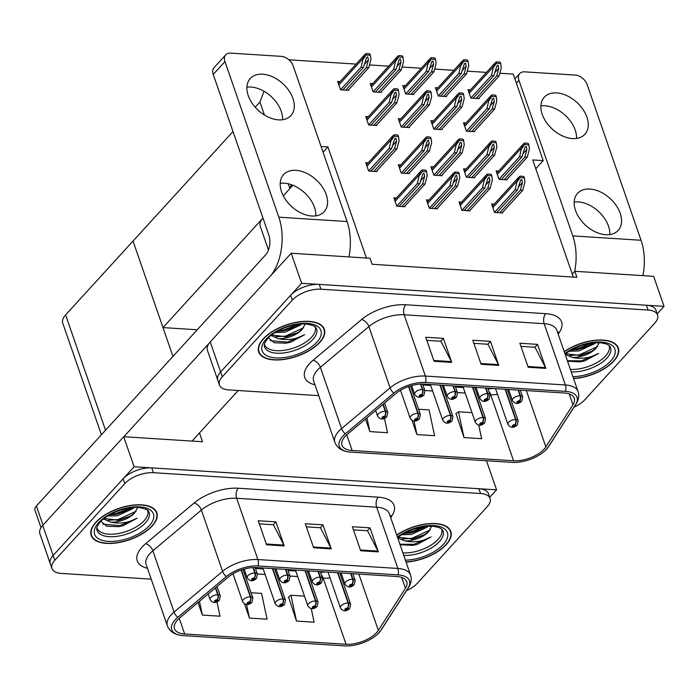<?xml version="1.0" encoding="UTF-8"?>
<svg xmlns="http://www.w3.org/2000/svg" width="699" height="699" viewBox="0 0 699 699"><rect width="100%" height="100%" fill="white"/><g stroke="black" fill="none" stroke-linecap="round" stroke-linejoin="round"><path stroke-width="1.05" d="M323.069 152.225L327.927 146.904L366.407 258.027M288.241 183.767L289.902 188.564L283.287 195.807L292.916 185.261M574.831 271.291L653.644 276.315L664.05 306.354L301.61 283.278L291.212 253.239L370.024 258.254L372.104 264.266L576.911 277.302L574.831 271.291L572.263 274.104L532.734 159.949L543.202 160.613L535.784 168.739M268.468 249.989L260.22 226.17A21.704 10.354 -19.1 0 1 262.973 218.062L162.989 327.586L133.028 241.068L233.012 131.543M301.61 283.278L220.648 371.973A21.704 10.354 160.9 0 0 217.782 380.195A21.704 10.354 160.9 0 1 220.648 371.973L290.618 295.319A21.704 10.354 160.9 0 1 319.26 284.397L646.4 305.227A21.704 10.354 160.9 0 1 655.924 310.164L657.584 314.978A21.704 10.354 160.9 0 0 648.069 310.033L320.92 289.203A21.704 10.354 160.9 0 0 292.287 300.124L222.308 376.778A21.704 10.354 160.9 0 0 219.442 385A21.704 10.354 160.9 0 0 228.966 389.937L318.709 395.651M291.212 253.239L210.242 341.933A21.704 10.354 160.9 0 0 207.376 350.155L219.442 385M657.2 313.86L664.05 306.354M573.294 277.075L572.263 274.104M498.64 171.089L496.098 170.923L499.016 179.337L507.247 179.861L507.055 179.311M372.75 83.627L370.217 83.469L373.126 91.875L381.366 92.399L381.173 91.857M405.341 85.706L402.799 85.54L405.708 93.954L413.948 94.479L413.756 93.928M437.923 87.777L435.381 87.62L438.299 96.025L446.53 96.549L446.346 96.008M470.506 89.856L467.972 89.69L470.881 98.105L479.121 98.629L478.929 98.078M466.05 169.009L463.516 168.852L466.425 177.258L474.665 177.782L474.472 177.24M433.467 166.939L430.925 166.773L433.843 175.187L442.074 175.711L441.89 175.161M400.885 164.859L398.343 164.702L401.252 173.107L409.492 173.632L409.299 173.09M340.168 81.556L337.626 81.39L340.544 89.804L348.775 90.328L348.583 89.778M368.294 162.788L365.76 162.622L368.67 171.037L376.91 171.561L376.717 171.01M494.167 204.178L491.624 204.012L494.534 212.426L502.773 212.95L502.581 212.4M400.859 118.795L398.325 118.629L401.235 127.043L409.474 127.568L409.282 127.017M433.45 120.866L430.907 120.709L433.826 129.123L442.056 129.647L441.864 129.097M466.032 122.945L463.498 122.779L466.408 131.194L474.638 131.718L474.455 131.167M461.576 202.098L459.042 201.941L461.952 210.355L470.182 210.88L469.999 210.329M428.994 200.028L426.451 199.862L429.369 208.276L437.6 208.8L437.408 208.25M368.277 116.716L365.743 116.558L368.653 124.972L376.883 125.497L376.7 124.946M396.403 197.948L393.869 197.791L396.779 206.205L405.018 206.729L404.826 206.179M499.829 73.238L513.241 74.094L543.202 160.613M288.897 59.808L356.114 64.09M369.491 64.937L388.696 66.16M402.074 67.017L421.287 68.24M434.656 69.087L453.869 70.311M467.247 71.158L486.452 72.381M321.077 146.467L327.927 146.904M255.205 107.235L259.941 102.045L264.44 115.038M197.258 329.771L162.989 327.586M291.369 184.676L289.902 188.564M259.941 102.045L264.012 91.272M406.556 590.603A21.704 10.354 160.9 0 0 417.242 583.342L487.22 506.688A21.704 10.354 160.9 0 0 490.086 498.466L488.426 493.66A21.704 10.354 160.9 0 0 478.902 488.723L151.753 467.893A21.704 10.354 160.9 0 0 123.12 478.806L53.141 555.46A21.704 10.354 160.9 0 0 50.276 563.691A21.704 10.354 160.9 0 1 53.141 555.46L134.112 466.766L123.706 436.726L42.744 525.421A21.704 10.354 160.9 0 0 39.878 533.643L51.944 568.497A21.704 10.354 160.9 0 0 61.46 573.433L151.202 579.148M486.478 460.755L496.552 489.842L134.112 466.766M101.407 434.769L62.753 323.139A21.704 10.354 -19.1 0 1 65.619 314.908L133.028 241.068L172.968 356.385M199.477 432.943L202.527 441.742L123.706 436.726M489.702 497.347L496.552 489.842M573.582 378.605A34.732 16.575 160.9 0 0 613.739 361.147A34.732 16.575 160.9 0 0 618.318 347.98A34.732 16.575 160.9 0 0 597.112 340.116A34.732 16.575 160.9 0 0 564.224 351.588M319.758 342.431A34.732 16.575 160.9 0 0 324.345 329.264A34.732 16.575 160.9 0 0 298.027 321.968A34.732 16.575 160.9 0 0 263.296 338.832A34.732 16.575 160.9 0 0 258.709 351.99A34.732 16.575 160.9 0 0 285.026 359.295A34.732 16.575 160.9 0 0 319.758 342.431M544.102 449.134A23.154 11.044 -19.1 0 1 513.555 460.781L352.156 450.506A23.154 11.044 -19.1 0 1 342.003 445.237A23.154 11.044 -19.1 0 1 347.377 434.245L395.887 393.511A23.154 11.044 -19.1 0 1 424.118 384.083L564.11 392.995A23.154 11.044 -19.1 0 1 574.263 398.264A23.154 11.044 -19.1 0 1 572.953 404.791L545.849 446.888A23.154 11.044 -19.1 0 1 544.102 449.134M546.452 449.282A26.046 12.425 160.9 0 0 548.418 446.757L575.53 404.66A26.046 12.425 160.9 0 0 565.57 391.388L425.577 382.475A26.046 12.425 160.9 0 0 393.825 393.083L345.315 433.826A26.046 12.425 160.9 0 0 349.841 452.043A26.046 12.425 160.9 0 0 350.688 452.104L512.087 462.38A26.046 12.425 160.9 0 0 545.203 450.558A26.046 12.425 160.9 0 0 546.452 449.282M456.045 413.572L463.996 437.583L481.637 438.71L478.719 425.062M574.062 407.106A21.704 10.354 160.9 0 0 584.748 399.854L654.727 323.2A21.704 10.354 160.9 0 0 657.584 314.978M528.182 367.272L519.855 343.235L537.505 344.362L545.823 368.399L528.182 367.272M434.07 361.278L425.743 337.25L443.393 338.368L451.711 362.405L434.07 361.278M481.122 364.275L472.804 340.238L490.445 341.365L498.771 365.402L481.122 364.275M365.525 419.016L369.885 431.598L387.526 432.716L384.467 418.413M412.008 420.361L416.936 434.586L434.586 435.713L429.072 409.92L418.561 409.247M490.445 341.365L487.815 344.249M473.878 343.358L487.963 344.257L498.439 364.616A5.784 3.355 93.6 0 1 498.771 365.402M443.393 338.368L440.763 341.252M426.827 340.361L440.912 341.261L451.379 361.619A5.784 3.355 93.6 0 1 451.711 362.405M537.505 344.362L534.875 347.246M520.938 346.354L535.015 347.254L545.491 367.613A5.784 3.355 93.6 0 1 545.823 368.399M416.936 434.586L414.026 420.973M463.996 437.583L458.483 411.79L471.991 412.655M458.483 411.79L455.757 413.791M369.885 431.598L366.94 417.827M406.075 562.092A34.732 16.575 160.9 0 0 446.233 544.635A34.732 16.575 160.9 0 0 450.82 531.476A34.732 16.575 160.9 0 0 429.605 523.603A34.732 16.575 160.9 0 0 396.726 535.076M152.26 525.919A34.732 16.575 160.9 0 0 156.847 512.76A34.732 16.575 160.9 0 0 130.53 505.456A34.732 16.575 160.9 0 0 95.798 522.319A34.732 16.575 160.9 0 0 91.211 535.486A34.732 16.575 160.9 0 0 117.528 542.782A34.732 16.575 160.9 0 0 152.26 525.919M376.595 632.621A23.154 11.044 -19.1 0 1 346.049 644.268L184.658 633.993A23.154 11.044 -19.1 0 1 174.497 628.724A23.154 11.044 -19.1 0 1 179.879 617.741L228.39 577.007A23.154 11.044 -19.1 0 1 256.612 567.571L396.604 576.483A23.154 11.044 -19.1 0 1 406.757 581.751A23.154 11.044 -19.1 0 1 405.455 588.278L378.351 630.376A23.154 11.044 -19.1 0 1 376.595 632.621M378.954 632.778A26.046 12.425 160.9 0 0 380.92 630.245L408.024 588.147A26.046 12.425 160.9 0 0 398.072 574.875L258.08 565.963A26.046 12.425 160.9 0 0 226.327 576.579L177.817 617.313A26.046 12.425 160.9 0 0 182.343 635.531A26.046 12.425 160.9 0 0 183.19 635.601L344.59 645.876A26.046 12.425 160.9 0 0 377.696 634.045A26.046 12.425 160.9 0 0 378.954 632.778M288.547 597.068L296.49 621.079L314.139 622.197L311.221 608.549M490.086 498.466A21.704 10.354 160.9 0 0 480.571 493.529L153.422 472.699A21.704 10.354 160.9 0 0 124.78 483.612L54.81 560.266A21.704 10.354 160.9 0 0 51.944 568.497M360.675 550.76L352.357 526.731L369.998 527.85L378.325 551.887L360.675 550.76M266.564 544.766L258.246 520.738L275.887 521.856L284.213 545.893L266.564 544.766M313.624 547.763L305.297 523.734L322.947 524.853L331.265 548.89L313.624 547.763M198.027 602.503L202.378 615.085L220.028 616.203L216.97 601.9M244.51 603.849L249.438 618.082L267.079 619.2L261.575 593.407L251.055 592.743M322.947 524.853L320.317 527.736M306.38 526.845L320.465 527.745L330.933 548.103A5.784 3.355 93.6 0 1 331.265 548.89M275.887 521.856L273.265 524.739M259.32 523.848L273.405 524.748L283.881 545.106A5.784 3.355 93.6 0 1 284.213 545.893M369.998 527.85L367.368 530.733M353.432 529.842L367.517 530.742L377.993 551.1A5.784 3.355 93.6 0 1 378.325 551.887M249.438 618.082L246.529 604.46M296.49 621.079L290.976 595.277L304.484 596.142M290.976 595.277L288.25 597.278M202.378 615.085L199.442 601.315M399.068 206.345L419.697 183.758L422.886 173.894L424.005 173.282L424.686 176.314L422.633 183.942L424.983 184.09L427.194 175.868L426.6 171.657L422.353 171.386L421.925 170.163L420.763 171.264L419.339 174.785L417.338 183.61L396.761 206.153M420.466 384.074L422.353 389.509A3.617 1.992 91.9 0 1 421.689 394.533A1.809 0.865 160.9 0 0 419.365 395.442A1.809 0.865 160.9 0 0 419.924 396.543A1.809 0.865 160.9 0 0 422.31 395.625A1.809 0.865 160.9 0 0 421.82 394.533L421.427 395.573L420.151 395.774L421.689 394.533M421.82 394.533A3.617 2.202 -84.5 0 0 422.738 389.535A5.426 2.586 -19.1 0 1 424.931 390.758L422.598 384.022M420.842 384.057L422.738 389.535M426.6 171.657L426.18 170.434A3.617 2.385 42.4 0 0 424.835 170.075L423.07 169.962A3.617 2.385 42.4 0 0 421.925 170.163M404.363 206.686L424.983 184.09M402.012 206.537L422.633 183.942M419.697 183.758L417.338 183.61M422.353 171.386L419.549 175.388M370.959 171.185L391.58 148.59L394.778 138.725L395.887 138.122L396.569 141.146L394.524 148.782L396.875 148.931L399.085 140.709L398.491 136.488L394.236 136.218L393.817 135.003L392.655 136.104L391.23 139.625L389.229 148.441L368.653 170.984M382.886 404.433L385.254 411.274A3.617 1.992 91.9 0 1 384.59 416.289A1.809 0.865 160.9 0 0 382.266 417.198A1.809 0.865 160.9 0 0 382.825 418.299A1.809 0.865 160.9 0 0 385.21 417.39A1.809 0.865 160.9 0 0 384.712 416.298L384.328 417.329L383.052 417.53L384.59 416.289M384.712 416.298A3.617 2.202 -84.5 0 0 385.638 411.292A5.426 2.586 -19.1 0 1 387.823 412.515L384.546 403.043M383.174 404.188L385.638 411.292M398.491 136.488L398.063 135.274A3.617 2.385 42.4 0 0 396.726 134.907L394.961 134.793A3.617 2.385 42.4 0 0 393.817 135.003M376.254 171.517L396.875 148.931M373.904 171.369L394.524 148.782M391.58 148.59L389.229 148.441M394.236 136.218L391.44 140.219M370.942 125.112L391.562 102.526L394.76 92.661L395.87 92.05L396.551 95.081L394.507 102.709L396.857 102.858L399.068 94.636L398.474 90.424L394.219 90.154L393.799 88.93L392.637 90.031L391.213 93.552L389.212 102.377L368.635 124.92M252.968 567.571L254.847 573.005A3.617 1.992 91.9 0 1 254.191 578.021A1.809 0.865 160.9 0 0 251.867 578.929A1.809 0.865 160.9 0 0 252.418 580.03A1.809 0.865 160.9 0 0 254.812 579.121A1.809 0.865 160.9 0 0 254.314 578.029L253.929 579.06L252.654 579.261L254.191 578.021M254.314 578.029A3.617 2.202 -84.5 0 0 255.231 573.023A5.426 2.586 -19.1 0 1 257.424 574.246L255.091 567.518M253.335 567.553L255.231 573.023M398.474 90.424L398.046 89.201A3.617 2.385 42.4 0 0 396.709 88.843L394.944 88.729A3.617 2.385 42.4 0 0 393.799 88.93M376.237 125.453L396.857 102.858M373.886 125.304L394.507 102.709M391.562 102.526L389.212 102.377M394.219 90.154L391.423 94.155M342.833 89.953L363.454 67.357L366.652 57.493L367.761 56.89L368.443 59.913L366.398 67.55L368.749 67.698L370.951 59.476L370.356 55.256L366.11 54.985L365.691 53.771L364.529 54.871L363.104 58.393L361.103 67.209L340.527 89.752M215.379 587.929L217.747 594.762A3.617 1.992 91.9 0 1 217.083 599.777A1.809 0.865 160.9 0 0 214.768 600.694A1.809 0.865 160.9 0 0 215.318 601.787A1.809 0.865 160.9 0 0 217.704 600.878A1.809 0.865 160.9 0 0 217.214 599.786L216.821 600.825L215.554 601.018L217.083 599.777M217.214 599.786A3.617 2.202 -84.5 0 0 218.132 594.788A5.426 2.586 -19.1 0 1 220.325 596.002L217.04 586.531M215.676 587.684L218.132 594.788M370.356 55.256L369.937 54.041A3.617 2.385 42.4 0 0 368.6 53.674L366.835 53.561A3.617 2.385 42.4 0 0 365.691 53.771M348.128 90.285L368.749 67.698M345.769 90.136L366.398 67.55M363.454 67.357L361.103 67.209M366.11 54.985L363.305 58.987M375.415 92.023L396.036 69.437L399.234 59.572L400.344 58.961L401.025 61.993L398.98 69.62L401.331 69.769L403.541 61.547L402.947 57.335L398.692 57.065L398.273 55.841L397.111 56.942L395.686 60.464L393.686 69.28L373.109 91.822M241.059 570.052L250.329 596.832A3.617 1.992 91.9 0 1 249.674 601.856A1.809 0.865 160.9 0 0 247.35 602.765A1.809 0.865 160.9 0 0 247.9 603.866A1.809 0.865 160.9 0 0 250.294 602.949A1.809 0.865 160.9 0 0 249.796 601.856L249.412 602.896L248.136 603.097L249.674 601.856M249.796 601.856A3.617 2.202 -84.5 0 0 250.714 596.859A5.426 2.586 -19.1 0 1 252.907 598.082L242.981 569.414M241.391 569.93L250.714 596.859M402.947 57.335L402.519 56.112A3.617 2.385 42.4 0 0 401.182 55.754L399.417 55.64A3.617 2.385 42.4 0 0 398.273 55.841M380.71 92.364L401.331 69.769M378.36 92.216L398.98 69.62M396.036 69.437L393.686 69.28M398.692 57.065L395.896 61.066M407.998 94.103L428.627 71.508L431.816 61.643L432.934 61.031L433.616 64.063L431.563 71.691L433.922 71.848L436.124 63.626L435.529 59.406L431.283 59.135L430.855 57.921L429.702 59.022L428.269 62.534L426.276 71.359L405.691 93.902M272.418 568.575L282.92 598.912A3.617 1.992 91.9 0 1 282.256 603.927A1.809 0.865 160.9 0 0 279.932 604.836A1.809 0.865 160.9 0 0 280.491 605.937A1.809 0.865 160.9 0 0 282.877 605.028A1.809 0.865 160.9 0 0 282.387 603.936L281.994 604.967L280.718 605.168L282.256 603.927M282.387 603.936A3.617 2.202 -84.5 0 0 283.305 598.938A5.426 2.586 -19.1 0 1 285.489 600.153L274.611 568.715M272.802 568.602L283.305 598.938M435.529 59.406L435.11 58.183A3.617 2.385 42.4 0 0 433.764 57.825L432.008 57.711A3.617 2.385 42.4 0 0 430.855 57.921M413.292 94.435L433.922 71.848M410.942 94.286L431.563 71.691M428.627 71.508L426.276 71.359M431.283 59.135L428.478 63.137M440.588 96.174L461.209 73.578L464.407 63.723L465.517 63.111L466.198 66.143L464.153 73.771L466.504 73.919L468.714 65.697L468.12 61.477L463.865 61.206L463.446 59.992L462.284 61.093L460.859 64.614L458.859 73.43L438.282 95.973M305 570.655L315.502 600.983A3.617 1.992 91.9 0 1 314.838 605.998A1.809 0.865 160.9 0 0 312.523 606.915A1.809 0.865 160.9 0 0 313.073 608.008A1.809 0.865 160.9 0 0 315.459 607.099A1.809 0.865 160.9 0 0 314.969 606.007L314.576 607.047L313.309 607.248L314.838 605.998M314.969 606.007A3.617 2.202 -84.5 0 0 315.887 601.009A5.426 2.586 -19.1 0 1 318.08 602.232L307.193 570.795M305.384 570.672L315.887 601.009M468.12 61.477L467.692 60.263A3.617 2.385 42.4 0 0 466.355 59.904L464.59 59.791A3.617 2.385 42.4 0 0 463.446 59.992M445.883 96.514L466.504 73.919M443.524 96.366L464.153 73.771M461.209 73.578L458.859 73.43M463.865 61.206L461.06 65.208M473.171 98.253L493.8 75.658L496.989 65.793L498.099 65.182L498.789 68.214L496.736 75.841L499.086 75.99L501.297 67.777L500.702 63.557L496.447 63.286L496.028 62.062L494.866 63.172L493.442 66.685L491.441 75.509L470.864 98.052M337.582 572.726L348.093 603.062A3.617 1.992 91.9 0 1 347.429 608.078A1.809 0.865 160.9 0 0 345.105 608.986A1.809 0.865 160.9 0 0 345.664 610.087A1.809 0.865 160.9 0 0 348.05 609.179A1.809 0.865 160.9 0 0 347.552 608.086L347.167 609.117L345.891 609.318L347.429 608.078M347.552 608.086A3.617 2.202 -84.5 0 0 348.478 603.088A5.426 2.586 -19.1 0 1 350.662 604.303L339.775 572.865M337.966 572.752L348.478 603.088M500.702 63.557L500.283 62.333A3.617 2.385 42.4 0 0 498.937 61.975L497.172 61.861A3.617 2.385 42.4 0 0 496.028 62.062M478.466 98.585L499.086 75.99M476.115 98.437L496.736 75.841M493.8 75.658L491.441 75.509M496.447 63.286L493.651 67.287M403.541 173.256L424.171 150.669L427.36 140.805L428.478 140.193L429.16 143.225L427.106 150.853L429.466 151.001L431.667 142.779L431.073 138.568L426.827 138.297L426.399 137.074L425.245 138.175L423.812 141.696L421.82 150.512L401.235 173.055M408.557 386.556L417.836 413.345A3.617 1.992 91.9 0 1 417.172 418.36A1.809 0.865 160.9 0 0 414.848 419.278A1.809 0.865 160.9 0 0 415.407 420.37A1.809 0.865 160.9 0 0 417.792 419.461A1.809 0.865 160.9 0 0 417.303 418.369L416.91 419.409L415.643 419.61L417.172 418.36M417.303 418.369A3.617 2.202 -84.5 0 0 418.22 413.371A5.426 2.586 -19.1 0 1 420.414 414.586L410.488 385.927M408.898 386.442L418.22 413.371M431.073 138.568L430.654 137.345A3.617 2.385 42.4 0 0 429.308 136.987L427.552 136.873A3.617 2.385 42.4 0 0 426.399 137.074M408.836 173.597L429.466 151.001M406.486 173.448L427.106 150.853M424.171 150.669L421.82 150.512M426.827 138.297L424.022 142.299M436.132 175.335L456.753 152.74L459.951 142.876L461.06 142.264L461.742 145.296L459.697 152.924L462.048 153.081L464.258 144.859L463.664 140.639L459.409 140.368L458.99 139.153L457.828 140.254L456.403 143.767L454.402 152.592L433.826 175.134M439.916 385.088L450.418 415.416A3.617 1.992 91.9 0 1 449.763 420.44A1.809 0.865 160.9 0 0 447.439 421.348A1.809 0.865 160.9 0 0 447.989 422.449A1.809 0.865 160.9 0 0 450.374 421.541A1.809 0.865 160.9 0 0 449.885 420.449L449.492 421.48L448.225 421.68L449.763 420.44M449.885 420.449A3.617 2.202 -84.5 0 0 450.803 415.442A5.426 2.586 -19.1 0 1 452.996 416.665L442.109 385.228M440.3 385.114L450.803 415.442M463.664 140.639L463.236 139.416A3.617 2.385 42.4 0 0 461.899 139.057L460.134 138.944A3.617 2.385 42.4 0 0 458.99 139.153M441.427 175.667L462.048 153.081M439.068 175.519L459.697 152.924M456.753 152.74L454.402 152.592M459.409 140.368L456.604 144.37M468.714 177.406L489.344 154.811L492.533 144.955L493.643 144.344L494.333 147.375L492.279 155.003L494.63 155.152L496.84 146.93L496.246 142.71L491.991 142.439L491.572 141.224L490.41 142.325L488.985 145.846L486.985 154.662L466.408 177.205M472.498 387.159L483.009 417.495A3.617 1.992 91.9 0 1 482.345 422.511A1.809 0.865 160.9 0 0 480.021 423.428A1.809 0.865 160.9 0 0 480.58 424.52A1.809 0.865 160.9 0 0 482.965 423.611A1.809 0.865 160.9 0 0 482.476 422.519L482.083 423.559L480.807 423.751L482.345 422.511M482.476 422.519A3.617 2.202 -84.5 0 0 483.393 417.521A5.426 2.586 -19.1 0 1 485.578 418.736L474.691 387.298M472.891 387.185L483.393 417.521M496.246 142.71L495.827 141.495A3.617 2.385 42.4 0 0 494.481 141.137L492.716 141.023A3.617 2.385 42.4 0 0 491.572 141.224M474.009 177.747L494.63 155.152M471.659 177.598L492.279 155.003M489.344 154.811L486.985 154.662M491.991 142.439L489.195 146.44M501.305 179.486L521.926 156.891L525.115 147.026L526.233 146.414L526.915 149.446L524.862 157.074L527.221 157.223L529.423 149.009L528.828 144.789L524.582 144.518L524.163 143.295L523.001 144.405L521.568 147.917L519.575 156.742L498.99 179.285M505.089 389.238L515.591 419.566A3.617 1.992 91.9 0 1 514.927 424.59A1.809 0.865 160.9 0 0 512.612 425.499A1.809 0.865 160.9 0 0 513.162 426.6A1.809 0.865 160.9 0 0 515.547 425.691A1.809 0.865 160.9 0 0 515.058 424.599L514.665 425.63L513.398 425.831L514.927 424.59M515.058 424.599A3.617 2.202 -84.5 0 0 515.976 419.592A5.426 2.586 -19.1 0 1 518.169 420.815L507.282 389.378M505.473 389.264L515.976 419.592M528.828 144.789L528.409 143.566A3.617 2.385 42.4 0 0 527.072 143.208L525.307 143.094A3.617 2.385 42.4 0 0 524.163 143.295M506.592 179.818L527.221 157.223M504.241 179.669L524.862 157.074M521.926 156.891L519.575 156.742M524.582 144.518L521.777 148.52M431.659 208.424L452.279 185.829L455.468 175.965L456.587 175.362L457.268 178.385L455.224 186.021L457.574 186.17L459.776 177.948L459.182 173.728L454.935 173.457L454.516 172.242L453.354 173.343L451.93 176.864L449.929 185.681L429.352 208.223M452.978 385.918L454.935 391.589A3.617 1.992 91.9 0 1 454.271 396.604A1.809 0.865 160.9 0 0 451.956 397.513A1.809 0.865 160.9 0 0 452.506 398.613A1.809 0.865 160.9 0 0 454.892 397.705A1.809 0.865 160.9 0 0 454.402 396.613L454.009 397.644L452.742 397.845L454.271 396.604M454.402 396.613A3.617 2.202 -84.5 0 0 455.32 391.615A5.426 2.586 -19.1 0 1 457.513 392.829L455.163 386.058M453.363 385.944L455.32 391.615M459.182 173.728L458.762 172.513A3.617 2.385 42.4 0 0 457.426 172.146L455.661 172.033A3.617 2.385 42.4 0 0 454.516 172.242M436.954 208.756L457.574 186.17M434.595 208.608L455.224 186.021M452.279 185.829L449.929 185.681M454.935 173.457L452.131 177.459M464.241 210.495L484.861 187.909L488.059 178.044L489.169 177.432L489.85 180.464L487.806 188.092L490.156 188.241L492.367 180.019L491.773 175.807L487.518 175.536L487.098 174.313L485.936 175.414L484.512 178.935L482.511 187.751L461.934 210.294M485.56 387.989L487.526 393.659A3.617 1.992 91.9 0 1 486.862 398.675A1.809 0.865 160.9 0 0 484.538 399.592A1.809 0.865 160.9 0 0 485.097 400.684A1.809 0.865 160.9 0 0 487.483 399.776A1.809 0.865 160.9 0 0 486.993 398.683L486.6 399.723L485.324 399.924L486.862 398.675M486.993 398.683A3.617 2.202 -84.5 0 0 487.911 393.686A5.426 2.586 -19.1 0 1 490.095 394.909L487.753 388.128M485.945 388.015L487.911 393.686M491.773 175.807L491.345 174.584A3.617 2.385 42.4 0 0 490.008 174.226L488.243 174.112A3.617 2.385 42.4 0 0 487.098 174.313M469.536 210.836L490.156 188.241M467.185 210.687L487.806 188.092M484.861 187.909L482.511 187.751M487.518 175.536L484.722 179.538M496.823 212.575L517.452 189.979L520.641 180.115L521.76 179.503L522.441 182.535L520.388 190.163L522.747 190.32L524.949 182.098L524.355 177.878L520.108 177.607L519.68 176.393L518.527 177.494L517.094 181.006L515.093 189.831L494.516 212.374M518.142 390.068L520.108 395.739A3.617 1.992 91.9 0 1 519.444 400.754A1.809 0.865 160.9 0 0 517.129 401.663A1.809 0.865 160.9 0 0 517.679 402.764A1.809 0.865 160.9 0 0 520.065 401.855A1.809 0.865 160.9 0 0 519.575 400.763L519.182 401.794L517.915 401.995L519.444 400.754M519.575 400.763A3.617 2.202 -84.5 0 0 520.493 395.765A5.426 2.586 -19.1 0 1 522.686 396.98L520.336 390.208M518.527 390.094L520.493 395.765M524.355 177.878L523.935 176.664A3.617 2.385 42.4 0 0 522.59 176.297L520.825 176.183A3.617 2.385 42.4 0 0 519.68 176.393M502.118 212.907L522.747 190.32M499.768 212.758L520.388 190.163M517.452 189.979L515.093 189.831M520.108 177.607L517.304 181.609M403.524 127.192L424.153 104.597L427.342 94.732L428.461 94.129L429.142 97.152L427.089 104.789L429.439 104.937L431.65 96.715L431.056 92.495L426.809 92.224L426.381 91.01L425.219 92.111L423.795 95.632L421.794 104.448L401.217 126.991M285.472 569.405L287.438 575.076A3.617 1.992 91.9 0 1 286.773 580.091A1.809 0.865 160.9 0 0 284.449 581.009A1.809 0.865 160.9 0 0 285.009 582.101A1.809 0.865 160.9 0 0 287.394 581.192A1.809 0.865 160.9 0 0 286.905 580.1L286.511 581.14L285.236 581.341L286.773 580.091M286.905 580.1A3.617 2.202 -84.5 0 0 287.822 575.102A5.426 2.586 -19.1 0 1 290.006 576.317L287.665 569.545M285.856 569.432L287.822 575.102M431.056 92.495L430.636 91.281A3.617 2.385 42.4 0 0 429.291 90.914L427.526 90.8A3.617 2.385 42.4 0 0 426.381 91.01M408.819 127.524L429.439 104.937M406.469 127.375L427.089 104.789M424.153 104.597L421.794 104.448M426.809 92.224L424.005 96.226M436.115 129.263L456.735 106.676L459.925 96.811L461.043 96.2L461.724 99.232L459.68 106.86L462.03 107.008L464.232 98.786L463.638 94.575L459.392 94.304L458.972 93.081L457.81 94.182L456.386 97.703L454.385 106.519L433.808 129.062M318.054 571.485L320.02 577.156A3.617 1.992 91.9 0 1 319.356 582.171A1.809 0.865 160.9 0 0 317.04 583.08A1.809 0.865 160.9 0 0 317.591 584.181A1.809 0.865 160.9 0 0 319.976 583.272A1.809 0.865 160.9 0 0 319.487 582.18L319.094 583.211L317.827 583.412L319.356 582.171M319.487 582.18A3.617 2.202 -84.5 0 0 320.404 577.173A5.426 2.586 -19.1 0 1 322.597 578.396L320.247 571.625M318.438 571.511L320.404 577.173M463.638 94.575L463.219 93.351A3.617 2.385 42.4 0 0 461.882 92.993L460.117 92.88A3.617 2.385 42.4 0 0 458.972 93.081M441.41 129.603L462.03 107.008M439.051 129.455L459.68 106.86M456.735 106.676L454.385 106.519M459.392 94.304L456.587 98.306M468.697 131.342L489.317 108.747L492.515 98.882L493.625 98.271L494.307 101.303L492.262 108.93L494.612 109.088L496.823 100.866L496.229 96.645L491.974 96.375L491.554 95.16L490.392 96.261L488.968 99.774L486.967 108.598L466.39 131.141M350.645 573.556L352.602 579.226A3.617 1.992 91.9 0 1 351.947 584.242A1.809 0.865 160.9 0 0 349.622 585.159A1.809 0.865 160.9 0 0 350.182 586.251A1.809 0.865 160.9 0 0 352.567 585.343A1.809 0.865 160.9 0 0 352.069 584.25L351.684 585.29L350.409 585.491L351.947 584.242M352.069 584.25A3.617 2.202 -84.5 0 0 352.995 579.253A5.426 2.586 -19.1 0 1 355.179 580.467L352.838 573.696M351.029 573.582L352.995 579.253M496.229 96.645L495.801 95.431A3.617 2.385 42.4 0 0 494.464 95.064L492.699 94.95A3.617 2.385 42.4 0 0 491.554 95.16M473.992 131.674L494.612 109.088M471.642 131.526L492.262 108.93M489.317 108.747L486.967 108.598M491.974 96.375L489.178 100.376M572.481 138.585A27.497 18.148 42.4 0 0 584.88 134.287A27.497 18.148 42.4 0 0 582.94 109.385A27.497 18.148 42.4 0 0 556.666 92.923A27.497 18.148 42.4 0 0 544.268 97.213A27.497 18.148 42.4 0 0 546.199 122.115A27.497 18.148 42.4 0 0 572.481 138.585M576.535 138.446A27.497 18.148 42.4 0 0 544.94 105.767A27.497 18.148 42.4 0 0 540.886 105.899M605.762 234.715A27.497 18.148 42.4 0 0 618.169 230.425A27.497 18.148 42.4 0 0 616.23 205.523A27.497 18.148 42.4 0 0 589.956 189.053A27.497 18.148 42.4 0 0 577.557 193.352A27.497 18.148 42.4 0 0 579.488 218.254A27.497 18.148 42.4 0 0 605.762 234.715M609.825 234.576A27.497 18.148 42.4 0 0 578.23 201.897A27.497 18.148 42.4 0 0 574.176 202.037M574.665 271.474A43.408 25.181 -86.4 0 0 572.813 235.912L641.044 240.255L587.16 84.64A10.852 7.165 42.4 0 0 575.216 75.064L524.634 71.84A10.852 7.165 42.4 0 0 519.741 73.544A10.852 7.165 42.4 0 0 518.929 80.298L516.369 83.102M572.813 235.912L518.929 80.298M641.044 240.255A43.408 25.181 93.6 0 1 642.931 275.633M278.499 119.87A27.497 18.148 42.4 0 0 290.906 115.571A27.497 18.148 42.4 0 0 288.967 90.669A27.497 18.148 42.4 0 0 262.693 74.208A27.497 18.148 42.4 0 0 250.294 78.498A27.497 18.148 42.4 0 0 252.225 103.4A27.497 18.148 42.4 0 0 278.499 119.87M282.562 119.73A27.497 18.148 42.4 0 0 250.967 87.043A27.497 18.148 42.4 0 0 246.913 87.183M311.789 216A27.497 18.148 42.4 0 0 324.187 211.701A27.497 18.148 42.4 0 0 322.256 186.799A27.497 18.148 42.4 0 0 295.983 170.338A27.497 18.148 42.4 0 0 283.584 174.636A27.497 18.148 42.4 0 0 285.515 199.53A27.497 18.148 42.4 0 0 311.789 216M315.852 215.86A27.497 18.148 42.4 0 0 284.257 183.182A27.497 18.148 42.4 0 0 280.203 183.321M192.05 441.078L238.193 390.531M123.828 436.735L209.088 343.323M270.932 275.441A43.408 25.181 -86.4 0 0 278.84 217.188L347.071 221.539L293.187 65.924A10.852 7.165 42.4 0 0 281.243 56.348L230.661 53.124A10.852 7.165 42.4 0 0 225.76 54.819A10.852 7.165 42.4 0 0 224.956 61.573L213.23 74.417L268.783 234.838A14.469 8.397 93.6 0 1 265.62 254.882L36.383 505.997L43.006 525.124M278.84 217.188L224.956 61.573M213.23 74.417A10.852 7.165 -137.6 0 1 214.043 67.663L225.76 54.819M41.023 527.649L34.95 510.113A10.852 5.181 -19.1 0 1 36.383 505.997M347.071 221.539A43.408 25.181 93.6 0 1 348.958 256.909M608.995 345.411A26.772 12.774 -19.1 0 1 605.605 355.931A26.772 12.774 -19.1 0 1 570.393 369.395M564.294 351.78A34.365 16.4 -19.1 0 1 596.894 340.317A34.365 16.4 -19.1 0 1 617.977 348.102A34.365 16.4 -19.1 0 1 613.442 361.13A34.365 16.4 -19.1 0 1 573.512 378.412M599.2 342.659L596.046 348.268L591.59 351.501L580.415 355.485L565.605 353.729M595.487 342.693L594.482 343.759L578.859 350.977L569.204 351.221M593.285 342.877L589.51 345.489L578.335 349.483L571.249 350.007M565.211 354.445L572.184 357.364A18.087 8.633 160.9 0 0 596.046 348.268M572.184 357.364C581.227 359.391 590.035 358.08 598.606 353.432L584.635 360.92L580.187 361.872L567.571 361.243M584.635 360.92L580.187 361.872M592.132 351.186L578.728 355.765M590.043 345.184L576.649 349.753M598.606 353.432L581.463 360.85L567.387 360.728M597.662 346.459L579.384 354.839L569.659 355.494M592.219 343.008L577.295 348.836L572.131 349.517M147.515 510.183A26.772 12.774 -19.1 0 1 144.125 520.703A26.772 12.774 -19.1 0 1 116.96 533.756A26.772 12.774 -19.1 0 1 96.951 527.693M151.963 525.901A34.365 16.4 -19.1 0 1 117.598 542.59A34.365 16.4 -19.1 0 1 91.552 535.364A34.365 16.4 -19.1 0 1 96.086 522.345A34.365 16.4 -19.1 0 1 130.46 505.657A34.365 16.4 -19.1 0 1 156.506 512.874A34.365 16.4 -19.1 0 1 151.963 525.901M137.72 507.43L134.566 513.04L130.119 516.273L118.944 520.257L104.125 518.501M134.007 507.474L133.011 508.531L117.38 515.757L107.725 515.993M131.814 507.649L128.031 510.261L116.855 514.254L109.769 514.779M103.522 518.981L110.704 522.136A18.087 8.633 160.9 0 0 134.566 513.04M110.704 522.136C119.747 524.163 128.555 522.852 137.126 518.212L123.164 525.692L118.708 526.653L106.886 526.277L100.936 521.34M123.164 525.692L118.708 526.653M130.652 515.967L117.257 520.537M128.572 509.955L115.178 514.525M137.126 518.212L119.983 525.622L102.823 524.206M136.183 511.24L117.904 519.61L108.179 520.266M130.739 507.78L115.824 513.608L110.652 514.289M315.022 326.686A26.772 12.774 -19.1 0 1 311.632 337.206A26.772 12.774 -19.1 0 1 284.458 350.269A26.772 12.774 -19.1 0 1 264.449 344.205M319.469 342.405A34.365 16.4 -19.1 0 1 285.096 359.094A34.365 16.4 -19.1 0 1 259.058 351.877A34.365 16.4 -19.1 0 1 263.593 338.849A34.365 16.4 -19.1 0 1 297.957 322.16A34.365 16.4 -19.1 0 1 324.004 329.386A34.365 16.4 -19.1 0 1 319.469 342.405M305.218 323.934L302.073 329.552L297.617 332.785L286.441 336.769L271.631 335.013M301.505 323.978L300.509 325.044L284.877 332.261L275.231 332.506M299.312 324.161L295.537 326.774L284.362 330.758L277.276 331.282M271.029 335.494L278.211 338.648A18.087 8.633 160.9 0 0 302.073 329.552M278.211 338.648C287.254 340.675 296.061 339.364 304.624 334.716L290.662 342.204L286.206 343.157L274.392 342.79L268.433 337.853M290.662 342.204L286.206 343.157M298.15 332.471L284.755 337.04M296.07 326.468L282.676 331.038M304.624 334.716L287.49 342.134L270.33 340.719M303.689 327.744L285.402 336.123L275.677 336.778M298.246 324.284L283.322 330.111L278.158 330.802M441.488 528.898A26.772 12.774 -19.1 0 1 438.098 539.418A26.772 12.774 -19.1 0 1 402.886 552.892M396.787 535.268A34.365 16.4 -19.1 0 1 429.396 523.804A34.365 16.4 -19.1 0 1 450.479 531.59A34.365 16.4 -19.1 0 1 445.936 544.617A34.365 16.4 -19.1 0 1 406.014 561.909M431.694 526.146L428.548 531.756L424.092 534.988L412.917 538.981L398.107 537.225M427.98 526.19L426.984 527.247L411.353 534.473L401.698 534.709M425.787 526.364L422.013 528.986L410.837 532.97L403.742 533.494M397.714 537.933L404.677 540.851A18.087 8.633 160.9 0 0 428.548 531.756M404.677 540.851C413.721 542.878 422.528 541.568 431.1 536.928L417.137 544.416L412.681 545.369L400.064 544.731M417.137 544.416L412.681 545.369M424.625 534.683L411.23 539.252M422.546 528.671L409.151 533.241M431.1 536.928L413.957 544.338L399.889 544.215M430.165 529.956L411.877 538.335L402.152 538.981M424.712 526.496L409.797 532.323L404.634 533.005M210.242 341.933L222.308 376.778M42.744 525.421L54.81 560.266M65.619 314.908L105.549 430.226M513.555 460.781L490.672 394.69A23.154 11.044 160.9 0 0 497.522 394.367M508.024 391.536A23.154 11.044 160.9 0 0 509.152 391.073M314.952 384.817A36.173 17.265 -19.1 0 1 309.5 363.69A36.173 17.265 -19.1 0 1 313.135 360.23L361.645 319.495A36.173 17.265 -19.1 0 1 405.743 304.755L545.736 313.668A36.173 17.265 -19.1 0 1 559.558 332.095L558.204 334.201M345.315 433.826A7.235 3.976 -130 0 1 341.593 428.592L320.369 367.307A28.939 13.805 160.9 0 0 317.468 370.068A28.939 13.805 160.9 0 0 313.65 381.034L334.865 442.318A28.939 13.805 -19.1 0 1 341.593 428.592L390.103 387.858A28.939 13.805 -19.1 0 1 425.385 376.062L565.377 384.974A7.235 4.194 93.6 0 1 565.57 391.388M545.203 450.558L548.986 446.058A7.235 5.435 -147.2 0 1 548.418 446.757M425.577 382.475A7.235 4.194 -86.4 0 0 425.385 376.062L404.162 314.777A28.939 13.805 160.9 0 0 368.88 326.573L320.369 367.307A7.235 3.976 50 0 0 313.135 360.23M393.825 393.083A7.235 3.976 -130 0 1 390.103 387.858L368.88 326.573A7.235 3.976 50 0 0 361.645 319.495M548.986 446.058L576.09 403.961A7.235 5.435 -147.2 0 1 575.53 404.66M545.736 313.668A7.235 4.194 93.6 0 0 544.154 323.689L565.377 384.974A28.939 13.805 -19.1 0 1 578.064 391.562L556.841 330.278A28.939 13.805 160.9 0 0 544.154 323.689L404.162 314.777A7.235 4.194 93.6 0 1 405.743 304.755M648.069 310.033L646.4 305.227M320.92 289.203L319.26 284.397M292.287 300.124L290.618 295.319M559.558 332.095A7.235 5.435 32.8 0 0 557.619 332.514M352.156 450.506L346.721 434.813M411.781 389.666L413.092 389.745M424.835 390.496L432.62 390.994M444.363 391.737L445.674 391.824M457.426 392.567L465.202 393.065M476.954 393.817L478.265 393.895M490.008 394.647L490.672 394.69A13.019 7.558 93.6 0 0 488.811 391.195M545.849 446.888L526.356 390.592M572.953 404.791L569.196 393.939M480.851 363.497L498.439 364.616M527.911 366.486L545.491 367.613M433.799 360.501L451.379 361.619M346.049 644.268L323.165 578.178A23.154 11.044 160.9 0 0 330.024 577.855M340.527 575.024A23.154 11.044 160.9 0 0 341.645 574.561M147.454 568.304A36.173 17.265 -19.1 0 1 142.002 547.177A36.173 17.265 -19.1 0 1 145.628 543.717L194.139 502.983A36.173 17.265 -19.1 0 1 238.245 488.243L378.229 497.164A36.173 17.265 -19.1 0 1 392.06 515.582L390.706 517.688M177.817 617.313A7.235 3.976 -130 0 1 174.086 612.079L152.863 550.795A28.939 13.805 160.9 0 0 149.962 553.564A28.939 13.805 160.9 0 0 146.143 564.53L167.367 625.815A28.939 13.805 -19.1 0 1 174.086 612.079L222.597 571.345A28.939 13.805 -19.1 0 1 257.879 559.549L397.871 568.47A7.235 4.194 93.6 0 1 398.072 574.875M377.696 634.045L381.479 629.554A7.235 5.435 -147.2 0 1 380.92 630.245M258.08 565.963A7.235 4.194 -86.4 0 0 257.879 559.549L236.655 498.265A28.939 13.805 160.9 0 0 201.382 510.06L152.863 550.795A7.235 3.976 50 0 0 145.628 543.717M226.327 576.579A7.235 3.976 -130 0 1 222.597 571.345L201.382 510.06A7.235 3.976 50 0 0 194.139 502.983M381.479 629.554L408.583 587.448A7.235 5.435 -147.2 0 1 408.024 588.147M378.229 497.164A7.235 4.194 93.6 0 0 376.647 507.186L397.871 568.47A28.939 13.805 -19.1 0 1 410.566 575.05L389.343 513.765A28.939 13.805 160.9 0 0 376.647 507.186L236.655 498.265A7.235 4.194 93.6 0 1 238.245 488.243M480.571 493.529L478.902 488.723M153.422 472.699L151.753 467.893M124.78 483.612L123.12 478.806M392.06 515.582A7.235 5.435 32.8 0 0 390.121 516.002M184.658 633.993L179.224 618.309M244.274 573.154L245.594 573.241M257.337 573.984L265.122 574.482M276.865 575.225L278.176 575.312M289.919 576.063L297.704 576.553M309.447 577.304L310.758 577.391M322.501 578.134L323.165 578.178A13.019 7.558 93.6 0 0 321.313 574.692M378.351 630.376L358.849 574.08M405.455 588.278L401.698 577.426M313.353 546.985L330.933 548.103M360.404 549.982L377.993 551.1M266.293 543.988L283.881 545.106M411.65 385.586L414.673 394.306A5.426 2.586 -19.1 0 1 415.389 392.253A5.426 2.586 -19.1 0 1 422.353 389.509M395.101 201.338L419.339 174.785M420.449 180.954L424.686 176.314M375.643 410.514L377.574 416.062A5.426 2.586 -19.1 0 1 378.281 414.009A5.426 2.586 -19.1 0 1 385.254 411.274M366.984 166.179L391.23 139.625M392.34 145.785L396.569 141.146M244.152 569.082L247.166 577.793A5.426 2.586 -19.1 0 1 247.883 575.74A5.426 2.586 -19.1 0 1 254.847 573.005M366.966 120.106L391.213 93.552M392.314 99.721L396.551 95.081M208.145 594.001L210.067 599.559A5.426 2.586 -19.1 0 1 210.783 597.496A5.426 2.586 -19.1 0 1 217.747 594.762M338.858 84.946L363.104 58.393M364.205 64.553L368.443 59.913M233.003 573.765L242.649 601.629A5.426 2.586 -19.1 0 1 243.366 599.576A5.426 2.586 -19.1 0 1 250.329 596.832M371.44 87.017L395.686 60.464M396.796 66.632L401.025 61.993M262.859 567.972L275.24 603.709A5.426 2.586 -19.1 0 1 275.956 601.647A5.426 2.586 -19.1 0 1 282.92 598.912M404.031 89.096L428.269 62.534M429.378 68.703L433.616 64.063M295.45 570.043L307.822 605.78A5.426 2.586 -19.1 0 1 308.539 603.726A5.426 2.586 -19.1 0 1 315.502 600.983M436.613 91.167L460.859 64.614M461.96 70.782L466.198 66.143M328.032 572.114L340.413 607.85A5.426 2.586 -19.1 0 1 341.121 605.797A5.426 2.586 -19.1 0 1 348.093 603.062M469.204 93.247L493.442 66.685M494.551 72.853L498.789 68.214M400.51 390.278L410.156 418.142A5.426 2.586 -19.1 0 1 410.872 416.08A5.426 2.586 -19.1 0 1 417.836 413.345M399.575 168.249L423.812 141.696M424.922 147.865L429.16 143.225M430.366 384.476L442.738 420.213A5.426 2.586 -19.1 0 1 443.454 418.159A5.426 2.586 -19.1 0 1 450.418 415.416M432.157 170.329L456.403 143.767M457.504 149.935L461.742 145.296M462.948 386.556L475.329 422.292A5.426 2.586 -19.1 0 1 476.045 420.23A5.426 2.586 -19.1 0 1 483.009 417.495M464.748 172.4L488.985 145.846M490.095 152.015L494.333 147.375M495.539 388.627L507.911 424.363A5.426 2.586 -19.1 0 1 508.627 422.31A5.426 2.586 -19.1 0 1 515.591 419.566M497.33 174.479L521.568 147.917M522.677 154.086L526.915 149.446M443.419 385.306L447.255 396.385A5.426 2.586 -19.1 0 1 447.972 394.323A5.426 2.586 -19.1 0 1 454.935 391.589M427.683 203.418L451.93 176.864M453.031 183.024L457.268 178.385M476.01 387.386L479.846 398.456A5.426 2.586 -19.1 0 1 480.562 396.403A5.426 2.586 -19.1 0 1 487.526 393.659M460.265 205.489L484.512 178.935M485.613 185.104L489.85 180.464M508.592 389.457L512.428 400.527A5.426 2.586 -19.1 0 1 513.145 398.474A5.426 2.586 -19.1 0 1 520.108 395.739M492.856 207.568L517.094 181.006M518.204 187.175L522.441 182.535M275.922 568.803L279.757 579.873A5.426 2.586 -19.1 0 1 280.474 577.82A5.426 2.586 -19.1 0 1 287.438 575.076M399.557 122.185L423.795 95.632M424.905 101.792L429.142 97.152M308.504 570.873L312.339 581.944A5.426 2.586 -19.1 0 1 313.056 579.89A5.426 2.586 -19.1 0 1 320.02 577.156M432.139 124.256L456.386 97.703M457.487 103.871L461.724 99.232M341.095 572.953L344.922 584.023A5.426 2.586 -19.1 0 1 345.638 581.961A5.426 2.586 -19.1 0 1 352.602 579.226M464.721 126.336L488.968 99.774M490.069 105.942L494.307 101.303M565.107 354.131L568.532 351.649L580.956 345.673L592.769 342.938L600.537 342.737L606.391 343.96L609.021 345.428L610.288 346.975A27.514 13.124 -19.1 0 1 606.933 358.071A27.514 13.124 -19.1 0 1 571.275 371.938M564.897 353.519A31.114 14.845 -19.1 0 1 604.286 342.423A31.114 14.845 -19.1 0 1 610.795 360.955A31.114 14.845 -19.1 0 1 572.909 376.674M148.817 511.747A27.514 13.124 -19.1 0 1 145.462 522.843A27.514 13.124 -19.1 0 1 117.231 536.308A27.514 13.124 -19.1 0 1 96.899 529.728C96.331 527.99 97.493 525.403 100.368 521.943C107.331 513.634 127.183 506.111 139.057 507.509C152.085 510.218 146.895 511.118 148.817 511.747M149.315 525.727A31.114 14.845 -19.1 0 1 108.275 541.375A31.114 14.845 -19.1 0 1 98.734 522.511A31.114 14.845 -19.1 0 1 139.783 506.862A31.114 14.845 -19.1 0 1 149.315 525.727M316.315 328.259A27.514 13.124 -19.1 0 1 312.96 339.356A27.514 13.124 -19.1 0 1 284.738 352.82A27.514 13.124 -19.1 0 1 264.397 346.232C263.838 344.502 264.991 341.907 267.866 338.456C274.829 330.146 294.681 322.615 306.564 324.021C319.583 326.73 314.401 327.621 316.315 328.259M316.822 342.239A31.114 14.845 -19.1 0 1 275.773 357.888A31.114 14.845 -19.1 0 1 266.24 339.024A31.114 14.845 -19.1 0 1 307.28 323.375A31.114 14.845 -19.1 0 1 316.822 342.239M397.6 537.618L401.025 535.137L413.459 529.169L425.272 526.426L433.031 526.225L438.885 527.457L441.523 528.925L442.79 530.462A27.514 13.124 -19.1 0 1 439.435 541.559A27.514 13.124 -19.1 0 1 403.769 555.434M397.39 537.007A31.114 14.845 -19.1 0 1 436.788 525.919A31.114 14.845 -19.1 0 1 443.297 544.451A31.114 14.845 -19.1 0 1 405.411 560.161M576.09 403.961C578.728 399.802 579.392 395.669 578.064 391.562M349.841 452.043C342.152 451.274 337.154 448.042 334.865 442.318M493.197 388.478L488.042 388.959M422.921 384.966L430.706 385.464M442.45 386.215L443.76 386.294M455.512 387.045L463.288 387.534M475.032 388.286L476.351 388.373M408.583 587.448C411.23 583.298 411.886 579.156 410.566 575.05M182.343 635.531C174.645 634.771 169.656 631.529 167.367 625.815M325.69 571.965L320.535 572.446M255.423 568.462L263.208 568.951M274.952 569.702L276.262 569.781M288.005 570.533L295.791 571.031M307.534 571.773L308.844 571.861M414.673 394.306C418.483 399.985 422.86 395.887 423.944 395.066L424.931 390.758M394.603 199.923L420.763 171.264M377.574 416.062C381.374 421.75 385.752 417.644 386.835 416.822L387.823 412.515M366.494 164.754L392.655 136.104M247.166 577.793C250.976 583.482 255.353 579.375 256.437 578.554L257.424 574.246M366.477 118.69L392.637 90.031M210.067 599.559C213.877 605.238 218.254 601.131 219.337 600.31L220.325 596.002M338.368 83.522L364.529 54.871M242.649 601.629C246.459 607.309 250.836 603.211 251.92 602.389L252.907 598.082M370.951 85.601L397.111 56.942M275.24 603.709C279.05 609.388 283.427 605.282 284.51 604.46L285.489 600.153M403.541 87.672L429.702 59.022M307.822 605.78C311.632 611.459 316.009 607.352 317.093 606.54L318.08 602.232M436.124 89.752L462.284 61.093M340.413 607.85C344.214 613.539 348.591 609.432 349.675 608.611L350.662 604.303M468.706 91.822L494.866 63.172M410.156 418.142C413.965 423.821 418.343 419.715 419.426 418.893L420.414 414.586M399.085 166.834L425.245 138.175M442.738 420.213C446.547 425.901 450.925 421.794 452.008 420.973L452.996 416.665M431.667 168.905L457.828 140.254M475.329 422.292C479.13 427.971 483.507 423.865 484.599 423.044L485.578 418.736M464.25 170.984L490.41 142.325M507.911 424.363C511.72 430.042 516.098 425.944 517.181 425.123L518.169 420.815M496.84 173.055L523.001 144.405M447.255 396.385C451.065 402.065 455.442 397.958 456.526 397.137L457.513 392.829M427.194 201.994L453.354 173.343M479.846 398.456C483.647 404.136 488.024 400.029 489.108 399.216L490.095 394.909M459.776 204.073L485.936 175.414M512.428 400.527C516.238 406.215 520.615 402.108 521.699 401.287L522.686 396.98M492.367 206.144L518.527 177.494M279.757 579.873C283.567 585.552 287.944 581.446 289.028 580.633L290.006 576.317M399.059 120.761L425.219 92.111M312.339 581.944C316.149 587.632 320.526 583.525 321.61 582.704L322.597 578.396M431.65 122.841L457.81 94.182M344.922 584.023C348.731 589.703 353.109 585.596 354.192 584.775L355.179 580.467M464.232 124.911L490.392 96.261M514.892 78.847L519.741 73.544M617.977 348.102L617.2 345.848M91.552 535.364L90.774 533.11M156.506 512.874L155.72 510.62M259.058 351.877L258.272 349.622M324.004 329.386L323.226 327.132M450.479 531.59L449.693 529.335"/></g></svg>
